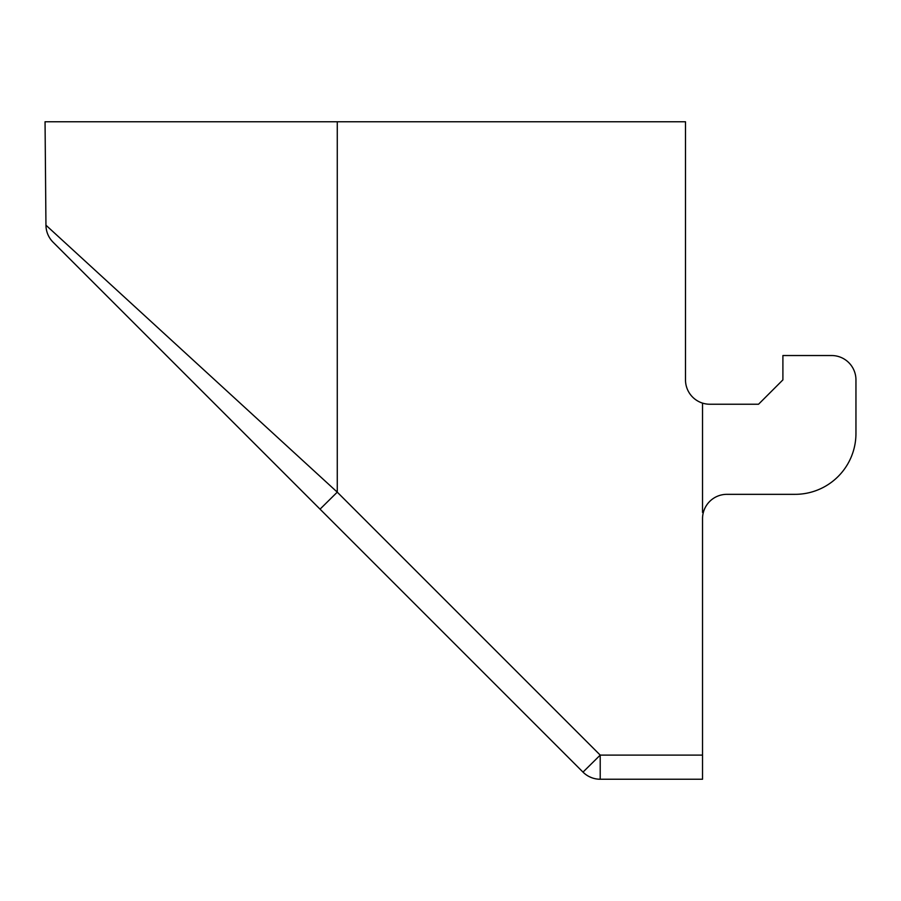 <?xml version="1.0" encoding="UTF-8"?>
<svg xmlns="http://www.w3.org/2000/svg" width="901" height="901" viewBox="0 0 901 901"><rect width="100%" height="100%" fill="white"/><g stroke="black" fill="none" stroke-linecap="round" stroke-linejoin="round"><path stroke-width="1.35" d="M45.951 225.194A24.35 24.35 -45 0 0 53.08 242.2L583.003 772.112L600.212 755.106L600.212 779.241L702.532 779.241L702.532 518.683A24.35 24.35 0 0 1 726.893 494.334L795.076 494.334A60.874 60.874 0 0 0 855.95 433.449L855.95 379.884A24.35 24.35 0 0 0 831.6 355.535L782.901 355.535L782.901 379.884L758.541 404.234L709.842 404.234A24.35 24.35 0 0 1 685.492 379.884L685.492 121.759L45.05 121.759L45.951 225.194L337.267 492.149L337.267 121.759M514.854 703.974L582.992 772.112A24.35 24.35 0 0 0 600.212 779.241M80.099 256.503L79.322 255.794M61.696 239.621L53.576 232.176M703.354 512.41L702.532 512.41L702.532 403.107M320.046 509.155L226.511 415.62L320.046 509.155L337.267 492.149L600.212 755.106L702.532 755.106M81.101 270.221L53.08 242.2M589.22 776.617L591.552 777.653"/></g></svg>
